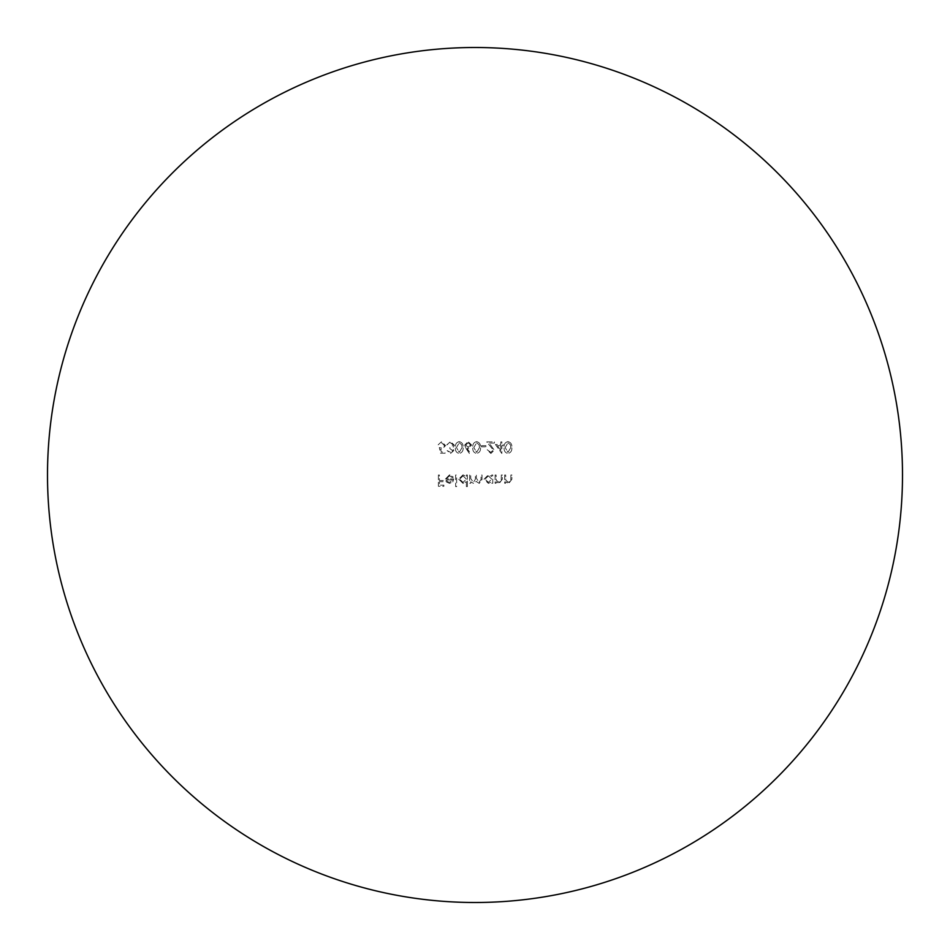 <?xml version="1.0" encoding="UTF-8"?>
<svg xmlns="http://www.w3.org/2000/svg" width="950" height="950" viewBox="0 0 950 950"><rect width="100%" height="100%" fill="white"/><g stroke="black" fill="none" stroke-linecap="round" stroke-linejoin="round"><path stroke-width="0.71" stroke-dasharray="4.75 3.56" d="M475 902.5A427.5 427.5 0 0 0 902.5 475A427.5 427.5 0 0 0 475 47.5A427.5 427.5 0 0 0 47.5 475A427.5 427.5 0 0 0 475 902.5M495.081 475L495.081 483.265L496.102 483.265L496.102 481.781L499.249 483.407L502.336 479.216L502.336 475L501.315 475L501.196 480.771L499.071 482.398L496.256 480.201L496.102 475L495.081 475L495.081 483.265L496.102 483.265L496.102 481.781L499.249 483.407L502.336 479.216L502.336 475L501.315 475L501.196 480.771L499.071 482.398L496.256 480.201L496.102 475L495.081 475M440.491 453.209L445.122 453.209L445.122 452.046L441.275 452.046L440.669 449.077L441.999 449.291L445.562 445.598L441.619 441.608L438.164 444.802L441.679 442.771L444.553 445.633L441.821 448.139L439.327 447.557L440.491 453.209L445.122 453.209L445.122 452.046L441.275 452.046L440.669 449.077L441.999 449.291L445.562 445.598L441.619 441.608L438.164 444.802L441.679 442.771L444.553 445.633L441.821 448.139L439.327 447.557L440.491 453.209M466.367 486.602L467.388 486.602L467.388 475L466.367 475L466.367 476.425L462.994 474.858L458.684 479.156L463.03 483.407L466.367 481.662L466.367 486.602L467.388 486.602L467.388 475L466.367 475L466.367 476.425L462.994 474.858L458.684 479.156L463.03 483.407L466.367 481.662L466.367 486.602M449.374 475.867L452.414 477.613L453.316 477.137L449.504 474.858L445.348 479.109L446.298 481.876L449.528 483.407L452.853 481.781L453.756 478.919L446.358 478.919L449.374 475.867L452.414 477.613L453.316 477.137L449.504 474.858L445.348 479.109L446.298 481.876L449.528 483.407L452.853 481.781L453.756 478.919L446.358 478.919L449.374 475.867M459.206 441.608C456.356 442.367 455.098 444.339 455.418 447.545C455.086 450.763 456.344 452.746 459.206 453.494C462.092 452.758 463.386 450.775 463.113 447.545C463.386 444.327 462.092 442.344 459.206 441.608C456.356 442.367 455.098 444.339 455.418 447.545C455.086 450.763 456.344 452.746 459.206 453.494C462.092 452.758 463.386 450.775 463.113 447.545C463.386 444.327 462.092 442.344 459.206 441.608M476.603 441.608C473.753 442.367 472.494 444.339 472.827 447.545C472.494 450.763 473.753 452.746 476.603 453.494C479.489 452.758 480.795 450.775 480.51 447.545C480.795 444.327 479.489 442.344 476.603 441.608C473.753 442.367 472.494 444.339 472.827 447.545C472.494 450.763 473.753 452.746 476.603 453.494C479.489 452.758 480.795 450.775 480.51 447.545C480.795 444.327 479.489 442.344 476.603 441.608M490.817 452.343L487.184 449.73L490.865 453.494L494.285 450.134L489.167 443.056L494.428 443.056L494.428 441.892L486.744 441.892L493.276 450.051L490.817 452.343L487.184 449.73L490.865 453.494L494.285 450.134L489.167 443.056L494.428 443.056L494.428 441.892L486.744 441.892L493.276 450.051L490.817 452.343M507.929 441.608C505.079 442.367 503.821 444.339 504.153 447.545C503.809 450.763 505.079 452.746 507.929 453.494C510.815 452.758 512.109 450.775 511.836 447.545C512.121 444.327 510.815 442.344 507.929 441.608C505.079 442.367 503.821 444.339 504.153 447.545C503.809 450.763 505.079 452.746 507.929 453.494C510.815 452.758 512.109 450.775 511.836 447.545C512.121 444.327 510.815 442.344 507.929 441.608M438.389 475L438.389 486.305L443.899 486.305L443.899 485.153L439.399 485.153L439.399 481.674L443.899 481.674L443.899 480.51L439.399 480.51L439.399 475L438.389 475L438.389 486.305L443.899 486.305L443.899 485.153L439.399 485.153L439.399 481.674L443.899 481.674L443.899 480.51L439.399 480.51L439.399 475L438.389 475M495.449 444.505L501.826 453.494L501.826 445.669L503.132 445.669L503.132 444.505L501.826 444.505L501.826 441.892L500.816 441.892L500.816 444.505L495.449 444.505L501.826 453.494L501.826 445.669L503.132 445.669L503.132 444.505L501.826 444.505L501.826 441.892L500.816 441.892L500.816 444.505L495.449 444.505M481.531 445.669L481.531 446.832L485.878 446.832L485.878 445.669L481.531 445.669L481.531 446.832L485.878 446.832L485.878 445.669L481.531 445.669M465.963 448.341L469.348 453.494L470.131 452.889L467.139 448.317L468.314 448.424L471.663 445.075L468.124 441.608L464.704 445.051L469.348 453.494L470.131 452.889L467.139 448.317L468.314 448.424L471.663 445.075L468.124 441.608L464.704 445.051L465.963 448.341M450.537 452.343L447.153 450.597L450.526 453.494L453.827 450.561L452.509 448.234L454.409 445.253L450.49 441.608L446.726 444.944L450.514 442.771L453.387 445.158L449.908 447.557L449.908 448.709L452.817 450.561L450.537 452.343L447.153 450.597L450.526 453.494L453.827 450.561L452.509 448.234L454.409 445.253L450.49 441.608L446.726 444.944L450.514 442.771L453.387 445.158L449.908 447.557L449.908 448.709L452.817 450.561L450.537 452.343M455.644 475L455.644 486.602L456.653 486.602L456.653 475L455.644 475L455.644 486.602L456.653 486.602L456.653 475L455.644 475M469.704 475L469.704 483.265L470.725 483.265L470.725 481.828L473.575 483.407L476.199 481.412L479.239 483.407L482.03 479.477L482.03 475L481.021 475L481.021 479.477L479.061 482.398L476.378 478.218L476.378 475L475.368 475L475.368 479.204L473.397 482.398L470.725 478.479L470.725 475L469.704 475L469.704 483.265L470.725 483.265L470.725 481.828L473.575 483.407L476.199 481.412L479.239 483.407L482.03 479.477L482.03 475L481.021 475L481.021 479.477L479.061 482.398L476.378 478.218L476.378 475L475.368 475L475.368 479.204L473.397 482.398L470.725 478.479L470.725 475L469.704 475M504.652 475L504.652 483.265L505.673 483.265L505.673 481.781L508.82 483.407L511.907 479.216L511.907 475L510.886 475L510.767 480.771L508.642 482.398L505.827 480.201L505.673 475L504.652 475L504.652 483.265L505.673 483.265L505.673 481.781L508.82 483.407L511.907 479.216L511.907 475L510.886 475L510.767 480.771L508.642 482.398L505.827 480.201L505.673 475L504.652 475M491.744 483.265L492.765 483.265L492.765 475L491.744 475L491.744 476.425L488.371 474.858L484.061 479.156L488.407 483.407L491.744 481.733L491.744 483.265L492.765 483.265L492.765 475L491.744 475L491.744 476.425L488.371 474.858L484.061 479.156L488.407 483.407L491.744 481.733L491.744 483.265M510.815 447.557L507.965 452.343L505.162 447.557L507.965 442.771L510.387 444.707L510.815 447.557L507.965 452.343L505.162 447.557L507.965 442.771L510.387 444.707L510.815 447.557M497.444 445.669L500.816 445.669L500.816 450.585L497.444 445.669L500.816 445.669L500.816 450.585L497.444 445.669M479.501 447.557L476.639 452.343L473.836 447.557L476.639 442.771L479.061 444.707L479.501 447.557L476.639 452.343L473.836 447.557L476.639 442.771L479.061 444.707L479.501 447.557M468.184 442.771L470.654 445.016L468.101 447.26L465.714 445.016L468.184 442.771L470.654 445.016L468.101 447.26L465.714 445.016L468.184 442.771M462.092 447.557L459.242 452.343L456.439 447.557L459.242 442.771L461.664 444.707L462.092 447.557L459.242 452.343L456.439 447.557L459.242 442.771L461.664 444.707L462.092 447.557M446.464 479.928L452.746 479.928L449.576 482.398L447.45 481.626L446.464 479.928L452.746 479.928L449.576 482.398L447.45 481.626L446.464 479.928M463.03 475.867L466.367 479.121L463.042 482.398L459.705 479.144L463.03 475.867L466.367 479.121L463.042 482.398L459.705 479.144L463.03 475.867M488.407 475.867L491.744 479.121L488.419 482.398L485.082 479.144L488.407 475.867L491.744 479.121L488.419 482.398L485.082 479.144L488.407 475.867"/><path stroke-width="1.43" d="M475 902.5A427.5 427.5 0 0 0 902.5 475A427.5 427.5 0 0 0 475 47.5A427.5 427.5 0 0 0 47.5 475A427.5 427.5 0 0 0 475 902.5"/></g></svg>
